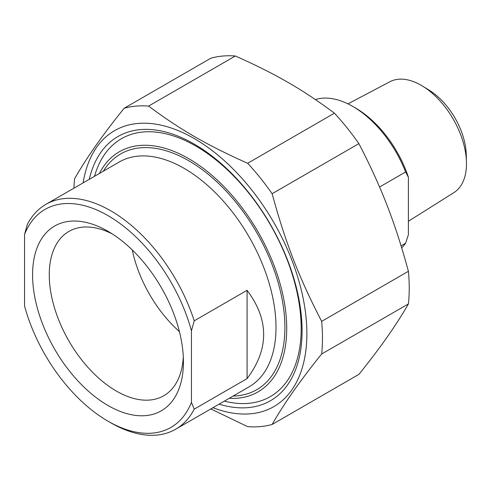 <?xml version="1.0" encoding="UTF-8"?>
<svg xmlns="http://www.w3.org/2000/svg" width="491" height="491" viewBox="0 0 491 491"><rect width="100%" height="100%" fill="white"/><g stroke="black" fill="none" stroke-linecap="round" stroke-linejoin="round"><path stroke-width="0.74" d="M219.084 404.167A152.535 88.067 -120 0 0 302.082 330.897A152.535 88.067 -120 0 0 194.227 144.078A152.535 88.067 -120 0 0 89.27 179.325M212.953 407.708A159.317 91.983 -120 0 0 306.703 326.325A159.317 91.983 -120 0 0 200.494 142.365A159.317 91.983 -120 0 0 83.139 182.861M124.137 108.266L210.891 58.184A175.839 101.52 60 0 1 235.355 55.992L148.601 106.081A175.839 101.52 -120 0 0 124.137 108.266C103.006 134.424 86.496 157.912 74.601 178.736A175.839 101.52 -120 0 0 73.926 188.182M272.131 193.712A175.839 101.52 -120 0 0 247.667 163.276L334.42 113.188A175.839 101.52 60 0 1 358.89 143.63L272.131 193.712C285.467 242.664 299.087 277.759 321.666 321.372L408.42 271.284A175.839 101.52 60 0 1 408.42 303.911L321.666 353.999A175.839 101.52 -120 0 0 321.666 321.372M210.823 408.935L247.667 426.648A175.839 101.52 -120 0 0 272.131 424.463L358.89 374.375C380.016 348.223 396.532 324.729 408.42 303.911M334.42 113.188C303.125 89.785 275.893 74.061 235.355 55.992M408.42 271.284C395.083 222.337 381.464 187.243 358.89 143.63M321.666 353.999C300.535 380.157 284.025 403.645 272.131 424.463M148.601 106.081C179.896 129.483 207.128 145.207 247.667 163.276M194.227 320.819A129.814 74.945 -120 0 0 110.776 210.811A129.814 74.945 -120 0 0 45.872 204.379A129.814 74.945 -120 0 0 27.33 224.467L24.55 234.465L24.55 305.997A125.88 72.674 60 0 0 107.995 421.186L110.776 422.794A129.814 74.945 -120 0 0 175.686 429.22A129.814 74.945 -120 0 0 194.227 409.132L191.441 402.35L191.441 330.817L194.227 320.819L247.077 290.31C269.178 319.745 269.178 349.187 247.077 378.622L247.077 290.31M247.077 378.622L194.227 409.132M24.55 234.465A125.88 72.674 60 0 1 107.995 215.629A125.88 72.674 60 0 1 191.441 330.817M191.441 402.35A125.88 72.674 60 0 1 107.995 421.186M32.572 274.862A106.67 61.584 -120 0 0 107.995 405.505A106.67 61.584 -120 0 0 183.425 361.953A106.67 61.584 -120 0 0 107.995 231.31A106.67 61.584 -120 0 0 32.572 274.862M183.303 356.926A94.867 54.771 60 0 1 163.773 395.746A94.867 54.771 60 0 1 90.669 370.331A94.867 54.771 60 0 1 49.26 274.862A94.867 54.771 60 0 1 68.906 231.427A94.867 54.771 60 0 1 112.292 233.931M179.411 331.609A94.867 54.771 60 0 1 132.269 249.962M99.385 173.489A138.665 80.058 60 0 1 257.996 231.807A138.665 80.058 60 0 1 229.193 398.33M224.338 401.129A148.89 85.962 -120 0 0 270.338 396.605A148.89 85.962 -120 0 0 293.164 277.292A148.89 85.962 -120 0 0 195.897 146.091A148.89 85.962 -120 0 0 121.449 138.714A148.89 85.962 -120 0 0 94.53 176.287M379.568 187.022L405.621 171.979L408.402 177.263L408.402 234.723L405.621 243.217L401.092 245.831M405.621 243.217A86.539 49.965 60 0 1 401.693 247.783M315.394 99.556A86.539 49.965 60 0 1 352.777 106.424A86.539 49.965 60 0 1 405.621 171.979M408.402 177.263A82.611 47.695 -120 0 0 355.558 108.032L352.777 106.424M347.947 103.859L389.909 81.733A64.02 36.966 60 0 1 421.204 85.305A64.02 36.966 60 0 1 422.671 86.183A64.02 36.966 60 0 1 466.45 162.005A64.02 36.966 60 0 1 453.917 192.601L408.402 221.263M466.45 162.005L466.241 154.438A54.286 31.344 -120 0 0 429.122 90.148L422.671 86.183M45.872 204.379L119.307 161.981A129.814 74.945 60 0 1 184.211 168.413A129.814 74.945 60 0 1 269.013 282.804A129.814 74.945 60 0 1 249.115 386.828L175.686 429.22M233.115 396.065A136.105 78.578 -120 0 0 256.713 232.544A136.105 78.578 -120 0 0 103.3 171.224"/></g></svg>
